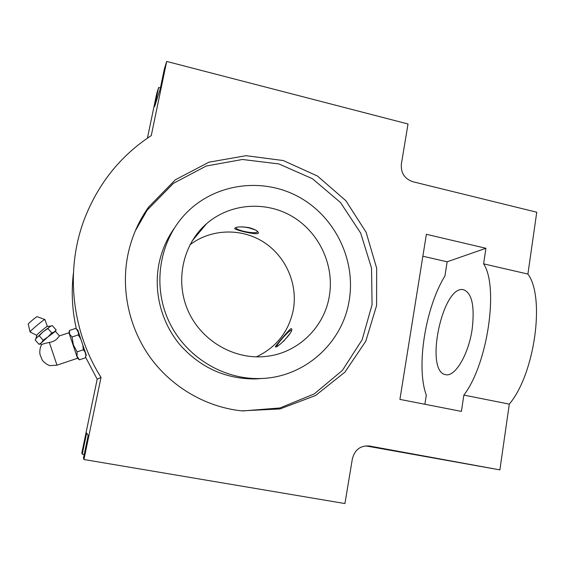 <?xml version="1.0" encoding="UTF-8"?>
<svg xmlns="http://www.w3.org/2000/svg" width="565" height="565" viewBox="0 0 565 565"><rect width="100%" height="100%" fill="white"/><g stroke="black" fill="none" stroke-linecap="round" stroke-linejoin="round"><path stroke-width="0.85" d="M56.147 329.939L52.305 325.617L49.699 326.612L47.884 328.54L51.782 332.912L54.381 331.874L56.147 329.939L55.547 331.097M40.631 343.845L39.042 344.325L41.492 342.722L43.138 340.172L47.877 336.994L51.782 332.912M43.138 340.172L39.232 335.794L36.782 337.439L35.164 339.989L39.042 344.325M39.232 335.794L43.152 331.704L47.884 328.54M56.98 365.167L50.455 365.611C48.096 365.689 42.453 361.43 41.81 359.171C41.033 355.837 38.491 355.039 40.631 346.55L41.528 344.848C41.874 344.24 44.48 343.435 49.346 342.432L56.98 365.167L77.546 358.259L79.383 359.827L85.541 357.758L85.859 355.081L84.969 351.861L83.338 349.784L82.808 345.024L77.751 329.889L76.671 329.275L78.464 332.644L77.377 330.031M79.383 359.827L77.066 356.275L77.087 351.875L73.379 344.82L72.045 336.98L69.559 334.077L69.439 330.454L75.611 328.427L76.671 329.275M77.546 358.259L68.944 332.778L59.459 335.893L55.398 331.33L47.877 336.994L41.492 342.722L40.602 343.817L41.528 344.848M290.975 328.668L291.448 328.738C294.725 330.928 276.659 349.05 275.346 346.825C274.781 346.91 288.715 329.791 290.975 328.668M329.303 296.314C334.628 265.691 319.557 232.872 292.755 216.762C265.995 200.617 230.075 203.139 206.451 223.811C182.573 244.567 174.705 281.674 188.477 311.696C202.143 341.769 235.45 360.399 266.941 356.317C298.348 352.659 324.317 327.079 329.303 296.314M256.383 356.875C276.532 347.256 288.849 331.542 293.334 309.726C297.967 283.877 285.756 256.192 263.495 242.011C241.248 227.822 210.971 228.712 189.932 244.829M249.045 227.617C255.013 229.319 258.134 231.085 258.41 232.914C258.827 235.81 234.32 229.92 234.659 228.5C235.831 226.749 240.626 226.459 249.045 227.617M349.177 300.594C356.105 260.034 335.102 216.769 298.786 196.924C262.563 176.979 214.7 183.293 185.68 213.641C159.549 240.86 152.176 284.781 168.568 320.63C184.917 356.501 223.069 379.998 260.945 378.501C304.81 377.349 342.595 342.814 349.177 300.594M262.873 378.402L255.987 378.924C226.071 379.249 200.787 367.942 180.129 345.003C161.315 322.65 153.355 291.808 159.005 263.608C161.647 250.818 166.654 239.165 174.02 228.648M422.867 256.22L447.148 261.793L444.93 275.953C425.396 307.572 415.819 366.989 426.314 395.119L424.88 404.265M447.148 261.793L485.935 248.282L426.377 234.305L399.914 399.399L461.407 411.391L463.858 395.083L509.298 404.123L499.884 469.882L365.71 445.87M499.884 469.882L369.284 445.997C360.421 445.432 354.778 449.719 352.362 458.858L344.933 503.556L83.945 459.514L83.465 458.01L88.168 435.396L86.657 432.981L82.236 454.218L81.826 452.946L97.187 379.221L85.647 357.257M76.381 329.021C72.158 310.46 71.169 291.83 73.422 273.142M147.423 138.157L156.66 93.811L158.603 87.533L154.648 106.538L160.213 88.924L164.394 68.824L166.682 61.444L408.022 123.989L401.348 164.154C400.762 172.947 404.589 178.801 412.81 181.718L536.75 212.221L527.901 274.067L483.598 263.848L485.935 248.282M82.236 454.218L84.185 454.55M158.603 87.533L160.411 87.985M127.958 254.42C131.638 237.06 138.51 221.282 148.581 207.094L175.418 179.741L208.979 162.176L246.05 155.693L283.27 160.545L317.459 176.033L345.822 200.646L366.099 232.236L376.664 268.191L376.594 305.566L365.767 341.26L344.883 372.187L315.51 395.521L280.049 408.933L241.608 410.868C206.324 407.09 172.396 387.647 150.664 358.048C129.088 328.336 120.712 289.718 127.958 254.42M83.945 459.514L101.022 377.378C70.985 329.925 65.116 268.601 84.863 217.906C98.727 182.975 120.868 155.53 151.272 135.579L166.682 61.444M472.178 329.049C474.812 306.025 471.93 292.917 463.533 289.725C442.529 284.407 424.145 371.77 445.686 374.659C454.889 377.293 468.597 354.58 472.178 329.049M463.858 395.083C487.687 364.312 498.944 286.589 483.598 263.848M86.318 355.314L80.781 339.028L78.302 334.918L72.045 336.98M97.187 379.221L101.022 377.378M86.332 355.307L84.694 350.265M291.434 330.348L291.031 330.306C288.637 330.695 276.716 344.184 276.871 346.338M283.581 341.302L289.944 333.59M255.564 230.026L248.812 227.829L242.738 226.833M236.085 227.518L236.234 228.182C237.865 230.859 255.316 234.115 257.174 232.088L257.132 231.078M79.185 333.993L77.525 330.024M85.859 355.081L84.969 351.861M82.808 345.024L80.781 339.028M78.464 332.644L78.302 334.918M77.087 351.875L83.338 349.784M49.346 342.432C53.174 341.769 55.977 340.278 57.743 337.962L59.459 335.893M50.652 326.09L47.319 326.422C46.831 326.125 36.245 335.052 36.753 335.335L30.065 332.022C29.274 331.57 44.381 318.893 44.91 319.564L44.953 319.628M50.899 326.012L43.152 331.704L35.863 338.626M47.347 326.422L44.932 319.578L37.17 316.683C36.789 316.266 27.763 323.816 28.25 324.148L30.065 331.973M509.298 404.123C534.801 374.065 545.338 297.105 527.901 274.067M135.325 230.81L147.204 210.145L173.413 183.35L206.183 166.039L242.406 159.478L278.849 163.921L312.438 178.731L340.455 202.475L360.689 233.112L371.53 268.114L372.074 304.669L362.137 339.777L342.362 370.449L314.197 393.946L279.908 407.972L242.449 410.953M40.277 355.039C41.217 357.822 41.217 357.822 40.277 355.039M369.023 445.955L369.496 446.032M206.451 223.811L192.008 241.128M260.945 378.501L255.987 378.924M257.174 232.088L257.788 231.685M236.17 228.09L235.824 227.61M86.05 355.272L85.746 356.699M68.965 332.778L69.29 331.26M36.753 335.335L35.948 338.421M55.412 331.351L56.126 329.974M148.581 207.094L147.204 210.145"/></g></svg>
